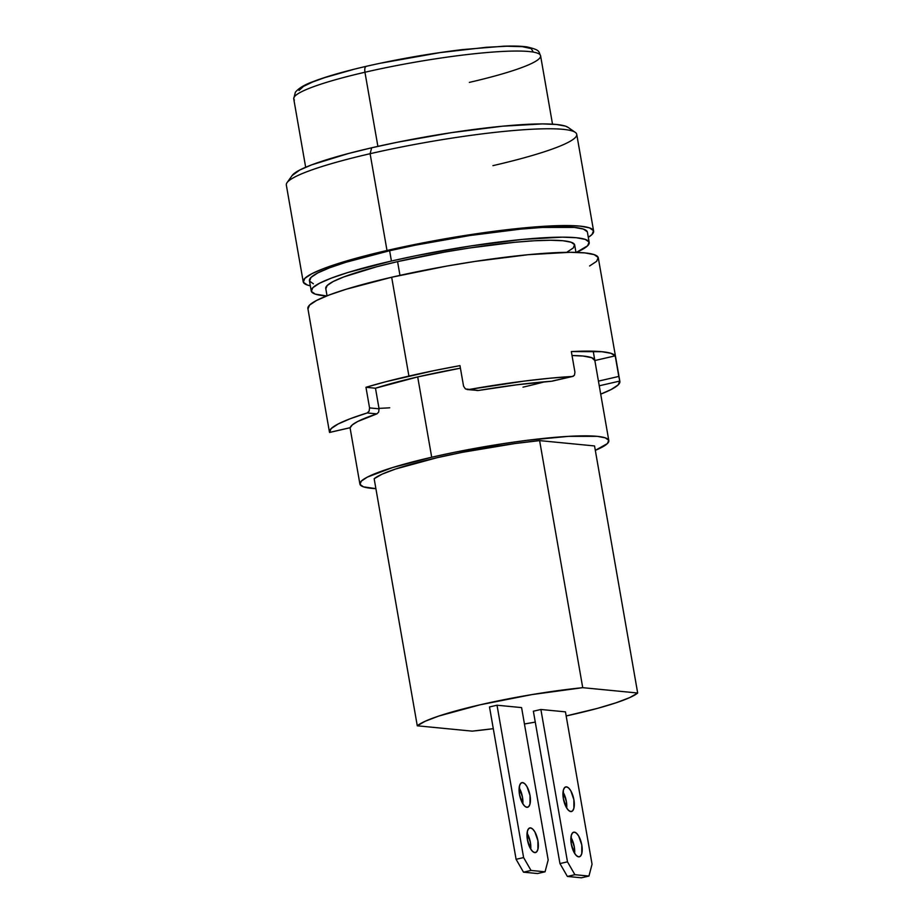 <?xml version="1.0" encoding="UTF-8"?>
<svg xmlns="http://www.w3.org/2000/svg" width="924" height="924" viewBox="0 0 924 924"><rect width="100%" height="100%" fill="white"/><g stroke="black" fill="none" stroke-linecap="round" stroke-linejoin="round"><path stroke-width="1.39" d="M571.205 837.86L574.278 846.742L574.613 853.337A12.636 5.059 77 0 0 570.94 837.398M574.37 832.143A12.636 5.059 -103 0 1 581.635 844.189A12.636 5.059 -103 0 1 579.371 856.814A12.636 5.059 -103 0 1 578.69 856.86L580.538 856.109L581.774 853.603L581.797 845.01L578.724 836.128L576.553 833.286L574.37 832.143L572.522 832.894L571.286 835.4L571.263 843.993L574.335 852.875L576.507 855.716L578.69 856.86A12.636 5.059 -103 0 1 571.425 844.813A12.636 5.059 -103 0 1 573.688 832.189A12.636 5.059 -103 0 1 574.37 832.143L573.065 832.455L574.37 832.143M563.305 792.561L566.366 801.454L566.701 808.038A12.636 5.059 77 0 0 563.028 792.111M566.47 786.855A12.636 5.059 -103 0 1 573.735 798.89A12.636 5.059 -103 0 1 571.459 811.515A12.636 5.059 -103 0 1 570.778 811.561A12.636 5.059 -103 0 1 563.513 799.514A12.636 5.059 -103 0 1 565.788 786.89A12.636 5.059 -103 0 1 566.47 786.855L564.622 787.595L563.374 790.112L563.363 798.694L566.424 807.576L568.606 810.417L570.778 811.561L572.637 810.81L573.873 808.304L573.885 799.722L570.824 790.829L568.653 787.987L566.47 786.855M530.734 849.075A12.636 5.059 77 0 0 527.061 833.148L530.399 842.48L530.734 849.075M530.503 827.892A12.636 5.059 -103 0 1 537.768 839.928A12.636 5.059 -103 0 1 535.493 852.552A12.636 5.059 -103 0 1 534.811 852.598A12.636 5.059 -103 0 1 527.546 840.551A12.636 5.059 -103 0 1 529.822 827.927A12.636 5.059 -103 0 1 530.503 827.892L528.655 828.632L527.408 831.15L527.396 839.731L530.457 848.613L532.64 851.454L534.811 852.598L536.659 851.847L537.907 849.341L537.918 840.748L534.857 831.866L532.674 829.024L530.503 827.892M522.822 803.776A12.636 5.059 77 0 0 519.161 787.849L522.499 797.193L522.822 803.776M522.591 782.593A12.636 5.059 -103 0 1 529.856 794.628A12.636 5.059 -103 0 1 527.592 807.253A12.636 5.059 -103 0 1 526.911 807.299A12.636 5.059 -103 0 1 519.646 795.264A12.636 5.059 -103 0 1 521.91 782.628A12.636 5.059 -103 0 1 522.591 782.593L520.743 783.333L519.507 785.85L519.484 794.432L522.557 803.314L524.728 806.167L526.911 807.299L528.759 806.548L529.995 804.042L530.018 795.46L526.946 786.567L524.774 783.725L522.591 782.593M575.964 252.379L574.682 245.022A126.345 15.396 170.1 0 0 397.574 261.631L399.965 275.375L397.574 261.631L376.576 266.793L343.774 276.934L333.218 281.508L327.165 285.516L325.849 288.796M417.694 376.923L431.704 457.23A126.345 15.396 -9.9 0 1 608.824 440.609A126.345 15.396 -9.9 0 1 595.322 450.346L607.403 443.566L608.731 440.274L605.266 437.837L597.17 436.336L568.433 436.359L526.899 440.344L503.257 443.647L454.724 452.252L431.704 457.23L417.694 376.923L375.479 388.219A126.345 15.396 -9.9 0 1 417.694 376.923A126.345 15.396 -9.9 0 1 460.418 368.168L417.694 376.923M589.2 242.481L587.41 232.19A141.083 17.198 170.1 0 0 389.628 250.739L391.429 261.03A141.083 17.198 -9.9 0 1 589.2 242.481A141.083 17.198 -9.9 0 1 576.38 252.391L587.618 245.772L589.096 242.1L585.239 239.385L576.195 237.711L562.3 237.156L522.303 239.432L471.321 245.865L417.128 255.474L391.429 261.03L389.628 250.739L345.899 262.277L329.556 267.821L317.775 272.938L311.018 277.408L309.54 281.081L313.398 283.807M593.624 231.104L576.738 134.338A147.401 17.96 170.1 0 0 370.108 153.707L386.994 250.485A147.401 17.96 -9.9 0 1 593.624 231.104A147.401 17.96 -9.9 0 1 588.299 237.318L591.984 234.546L593.52 230.711L589.489 227.858L580.029 226.114L565.523 225.537L546.511 226.137L498.048 230.781L470.466 234.638L413.86 244.675L386.994 250.485L370.108 153.707A147.401 17.96 -9.9 0 1 575.259 132.351A147.401 17.96 -9.9 0 1 492.954 165.639M575.259 132.351L568.029 127.35A141.083 17.198 170.1 0 0 371.667 147.794L370.108 153.707L371.667 147.794L348.221 153.569L311.584 164.876L299.803 169.993L292.111 175.572M294.398 100.046A125.294 15.269 -9.9 0 1 364.945 72.245A125.294 15.269 170.1 0 0 293.728 98.856L295.334 92.285C298.66 88.196 304.666 84.615 313.363 81.52C326.207 76.565 343.809 71.518 366.158 66.343C398.071 59.078 430.238 53.488 462.658 49.573L503.672 46.2C513.363 45.865 521.101 46.096 526.911 46.893C540.759 50.115 538.369 51.421 540.586 55.775A125.294 15.269 170.1 0 0 364.945 72.245L377.893 146.385L364.945 72.245C364.472 68.538 364.98 66.563 366.505 66.332L366.505 66.332C364.98 66.563 364.472 68.538 364.945 72.245A125.294 15.269 -9.9 0 1 539.928 54.585A125.294 15.269 -9.9 0 1 469.369 82.386M533.148 51.813L531.242 48.602L522.314 46.662L506.837 46.235L486.486 47.274L440.159 52.599L381.046 63.121M352.841 69.623L324.971 77.547L312.682 81.982L303.442 86.417L299.018 90.471M568.121 127.408L565.476 126.138L556.421 124.474L542.538 123.908L502.529 126.195L451.559 132.629L397.366 142.238L371.667 147.794A141.083 17.198 170.1 0 0 292.157 175.491L287.041 182.652A147.401 17.96 -9.9 0 1 370.108 153.707A147.401 17.96 170.1 0 0 286.325 185.019L303.211 281.785A147.401 17.96 -9.9 0 1 386.994 250.485L341.314 262.543L324.232 268.341L311.931 273.677L304.862 278.343L303.326 282.178L307.357 285.031L310.337 285.828A147.401 17.96 -9.9 0 1 303.211 281.785M587.306 231.808L583.448 229.083L574.393 227.419L542.307 227.443L520.501 229.14L469.531 235.574L415.338 245.183L389.628 250.739A141.083 17.198 170.1 0 0 309.436 280.7L311.238 290.991A141.083 17.198 -9.9 0 1 391.429 261.03L347.701 272.58L331.346 278.124L319.577 283.229L312.82 287.711L311.342 291.372L315.2 294.098L326.657 295.969A141.083 17.198 -9.9 0 1 311.238 290.991M567.221 251.975L573.273 247.967L574.589 244.675L571.136 242.238L563.028 240.748L550.588 240.252L534.291 240.771L514.772 242.284L469.115 248.048L444.744 252.067L397.574 261.631A126.345 15.396 170.1 0 0 325.756 288.461L327.038 295.819M375.895 488.646A126.345 15.396 -9.9 0 1 359.898 484.061A126.345 15.396 -9.9 0 1 431.704 457.23L392.55 467.567L367.359 477.107L361.307 481.115L359.99 484.395L363.444 486.833L375.895 488.646M594.548 445.946L539.616 440.609L515.072 443.532L462.254 452.344L436.971 457.738L395.703 468.976L382.039 474.185L374.162 478.736L417.278 725.802L472.222 731.138L417.278 725.802A113.71 13.86 -9.9 0 1 582.732 687.675L539.616 440.609A113.71 13.86 170.1 0 0 374.162 478.736L417.278 725.802L425.167 721.263L438.819 716.042L480.087 704.804L531.912 694.594L582.732 687.675L539.616 440.609L594.548 445.946L637.676 693.012L582.732 687.675L637.676 693.012A113.71 13.86 -9.9 0 1 566.169 715.961L597.47 708.361L616.135 702.771L629.787 697.562L637.676 693.012L594.548 445.946M516.089 859.308L523.504 872.175L531.023 870.443L523.608 857.576L516.089 859.308L489.501 706.952L497.02 705.22L523.608 857.576L516.089 859.308L523.504 872.175L537.549 873.538L545.068 871.806L537.549 873.538L523.504 872.175L531.023 870.443L523.608 857.576L497.02 705.22L521.586 707.599L548.175 859.967L521.586 707.599L497.02 705.22L489.501 706.952L516.089 859.308M548.175 859.967L545.068 871.806L531.023 870.443L545.068 871.806L548.175 859.967M535.273 722.094A113.71 13.86 -9.9 0 1 524.439 723.989L535.273 722.094M493.289 728.678A113.71 13.86 -9.9 0 1 472.222 731.138L493.289 728.678M567.486 861.838L574.901 874.705L567.382 876.437L559.956 863.57L567.486 861.838L559.956 863.57L533.367 711.214L540.887 709.482L567.486 861.838L540.887 709.482L533.367 711.214L559.956 863.57L567.382 876.437L574.901 874.705L588.946 876.067L592.053 864.229L565.453 711.861L540.887 709.482L565.453 711.861L592.053 864.229L588.946 876.067L581.415 877.8L588.946 876.067L574.901 874.705L567.486 861.838M581.415 877.8L567.382 876.437L581.415 877.8M350.127 427.593L350.219 427.662A126.345 15.396 -9.9 0 1 376.877 413.883L378.667 412.104L379.071 408.812L375.479 388.219L365.962 387.295A147.401 17.96 -9.9 0 1 408.916 376.08A147.401 17.96 -9.9 0 1 459.979 365.638L463.571 386.22L465.442 388.946L468.745 389.547A147.401 17.96 -9.9 0 1 572.395 376.461L574.462 375.19L574.936 372.164L571.332 351.582A147.401 17.96 -9.9 0 1 615.211 355.844L619.773 381.069A147.401 17.96 -9.9 0 1 619.865 381.404A147.401 17.96 -9.9 0 1 600.704 394.144L611.145 389.524L618.179 384.881L619.773 381.069L599.249 385.793L619.773 381.069L618.803 376.426L598.44 381.127L618.803 376.426L615.211 355.844L594.848 360.533L615.211 355.844L610.914 353.303L601.951 351.709L571.332 351.582L574.936 372.199M389.732 407.796A126.345 15.396 -9.9 0 1 378.99 408.35M619.865 381.404L598.302 257.865A147.401 17.96 170.1 0 0 391.672 277.246L408.916 376.08L391.672 277.246A147.401 17.96 170.1 0 0 307.888 308.558L329.452 432.086A147.401 17.96 -9.9 0 1 367.221 412.947L369.126 411.145L369.554 407.888L365.962 387.295L386.036 381.681L433.841 370.663L459.979 365.638L463.571 386.22M369.15 411.111L367.221 412.947L350.335 418.688L338.161 423.977L331.139 428.609L329.533 432.432A147.401 17.96 -9.9 0 1 329.452 432.086M594.825 360.533L591.787 357.727L583.148 356.04L572.025 355.544A126.345 15.396 -9.9 0 1 594.802 360.314M574.462 375.19L572.395 376.461L551.709 381.231L517.197 384.754L478.401 390.482L468.745 389.547L524.289 381.081L549.757 378.239L572.395 376.461L552.979 380.85M573.561 376.103L572.395 376.461M467.036 389.547L478.401 390.482L465.419 388.935M307.992 308.951L309.54 305.116L316.597 300.439L328.898 295.103L345.98 289.304L391.672 277.246L446.708 266.089L475.144 261.4L528.401 254.678L570.189 252.298L584.707 252.887L594.155 254.631L598.198 257.473L596.65 261.307L589.593 265.985M379.071 408.812L369.554 407.888L365.962 387.295L375.479 388.219L379.071 408.812L369.565 407.923M350.219 427.662L329.533 432.432L350.219 427.662L352.391 424.821L357.657 421.517L376.877 413.883L367.221 412.947L376.877 413.883L378.667 412.104M544.721 381.785A126.345 15.396 -9.9 0 1 522.996 387.156M476.668 390.482L478.401 390.482A126.345 15.396 -9.9 0 1 551.709 381.231M593.22 351.201L608.812 440.586M540.586 55.775L552.517 124.174M293.728 98.856L305.671 167.256M350.057 427.731L359.898 484.061M552.182 381.162L572.822 376.403M329.556 432.467L350.196 427.708"/></g></svg>
